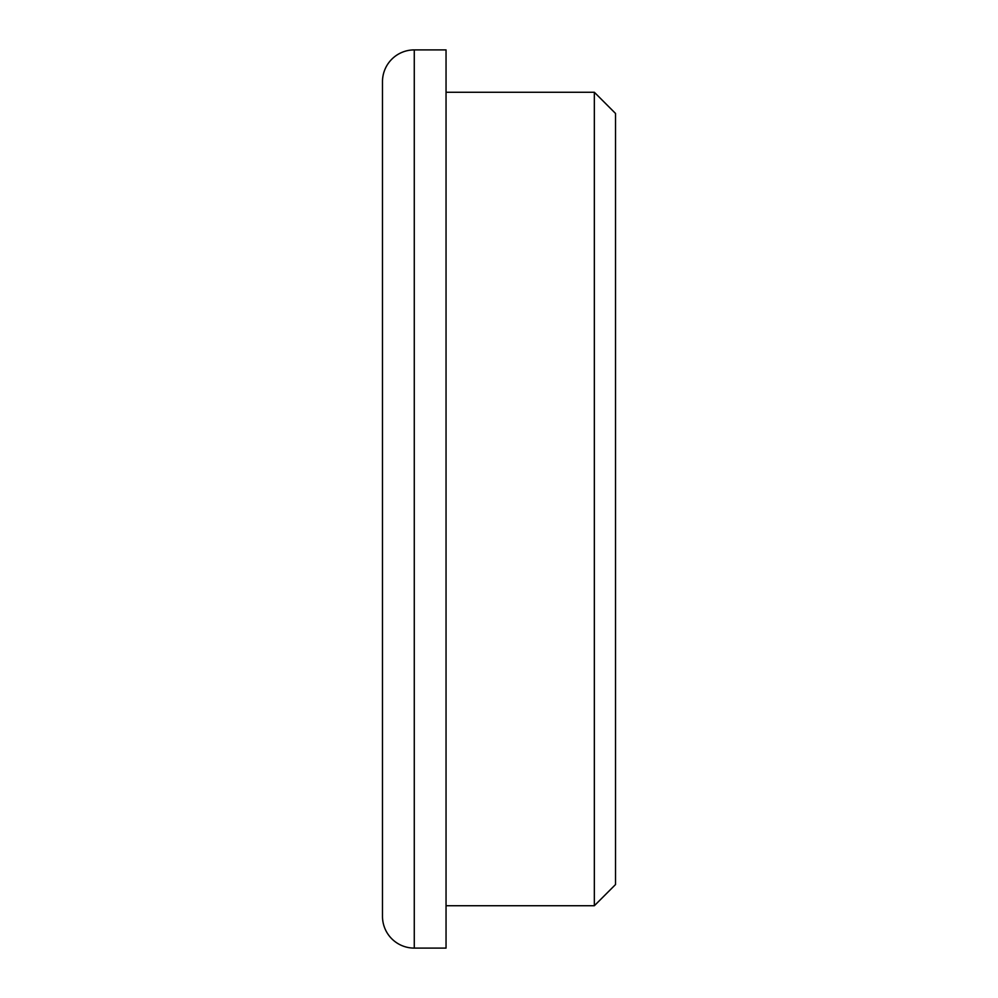 <?xml version="1.0" encoding="UTF-8"?>
<svg xmlns="http://www.w3.org/2000/svg" width="998" height="998" viewBox="0 0 998 998"><rect width="100%" height="100%" fill="white"/><g stroke="black" fill="none" stroke-linecap="round" stroke-linejoin="round"><path stroke-width="1.5" d="M414.27 49.9A31.774 31.774 0 0 0 382.484 81.674L382.484 916.326A31.774 31.774 0 0 0 414.27 948.1L414.27 49.9L446.044 49.9L446.044 948.1L414.27 948.1M594.334 92.265L615.516 113.448L615.516 884.552L594.334 905.735L594.334 92.265L446.044 92.265M594.334 905.735L446.044 905.735"/></g></svg>
